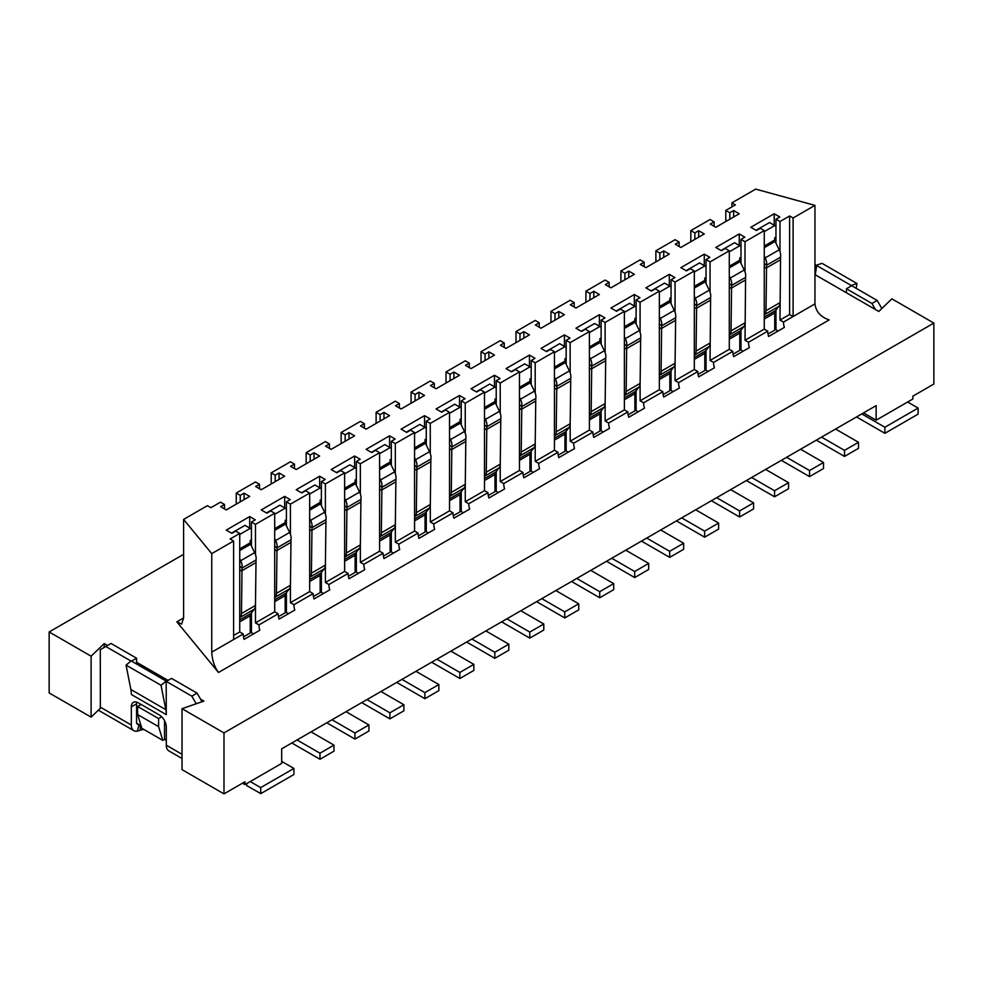 <?xml version="1.0" encoding="UTF-8"?>
<svg xmlns="http://www.w3.org/2000/svg" width="983" height="983" viewBox="0 0 983 983"><rect width="100%" height="100%" fill="white"/><g stroke="black" fill="none" stroke-linecap="round" stroke-linejoin="round"><path stroke-width="1.47" d="M731.905 206.885L731.905 202.854L755.681 189.117L814.956 205.373L814.956 303.894C815.939 311.685 820.682 317.017 829.185 319.905L218.509 672.483L176.842 621.834L181.622 624.094L183.6 617.938L183.6 519.405L211.75 553.626L233.61 541.006L230.108 538.991L239.729 533.437L235.711 531.115L231.865 533.339L226.262 530.107L249.694 516.579L255.285 519.81L251.439 522.034L255.469 524.357L274.699 513.249L270.669 510.927L266.823 513.151L261.232 509.919L284.665 496.39L290.255 499.622L286.409 501.846L290.403 504.156L309.67 493.061L305.639 490.738L301.793 492.962L296.202 489.731L319.635 476.202L325.226 479.434L321.38 481.658L325.373 483.955L344.628 472.872L340.609 470.55L336.764 472.774L331.173 469.542L354.593 456.014L360.196 459.245L356.35 461.469L360.343 463.767L379.598 452.684L375.58 450.361L371.734 452.585L366.143 449.354L389.563 435.825L395.166 439.057L391.32 441.281L395.313 443.579L414.568 432.495L410.55 430.173L406.704 432.397L401.101 429.166L424.533 415.637L430.136 418.869L426.278 421.093L430.271 423.39L449.538 412.307L445.52 409.985L441.674 412.209L436.071 408.977L459.503 395.449L465.094 398.68L461.248 400.904L465.242 403.202L484.508 392.119L480.49 389.796L476.644 392.02L471.041 388.789L494.474 375.26L500.064 378.492L496.218 380.716L500.212 383.014L519.479 371.93L515.448 369.608L511.602 371.832L506.012 368.6L529.444 355.072L535.035 358.304L531.189 360.528L535.182 362.825L554.449 351.742L550.419 349.42L546.573 351.644L540.982 348.412L564.414 334.884L570.005 338.115L566.159 340.339L570.152 342.637L589.407 331.554L585.389 329.231L581.543 331.455L575.952 328.224L599.372 314.695L604.975 317.927L601.129 320.151L605.123 322.449L624.377 311.365L620.359 309.043L616.513 311.267L610.922 308.035L634.342 294.507L639.945 297.738L636.099 299.962L640.08 302.26L659.347 291.177L655.329 288.855L651.483 291.079L645.88 287.847L669.312 274.318L674.903 277.55L671.057 279.774L675.051 282.072L675.063 312.225M814.956 205.373L793.097 217.993L793.097 316.514L789.607 314.499L779.986 320.053L783.488 322.068L814.956 303.894M713.547 362.444L732.777 351.336L729.288 349.321L710.058 360.429L713.547 362.444A14.831 8.564 60 0 0 714.42 367.789L698.692 376.87A14.831 8.564 -120 0 1 697.819 371.525L694.317 369.51L694.317 270.989L675.051 282.072M729.288 349.321L729.288 250.8L710.058 261.896L710.058 292.098M706.027 277.341L704.811 278.054L704.811 280.352A2.47 1.425 -120 0 0 705.18 281.814L709.259 290.182A9.891 5.714 60 0 1 710.611 297.542L710.058 360.429M740.998 257.153L739.781 257.865L739.781 260.163A2.47 1.425 -120 0 0 740.15 261.625L744.229 269.993A9.891 5.714 60 0 1 745.581 277.353L745.016 340.241L764.258 329.133L764.258 230.612L745.016 241.707L745.016 271.91M745.016 340.241L748.518 342.256L767.748 331.148L764.258 329.133M789.607 314.499L789.607 215.977L779.986 221.519L779.986 251.722M775.968 236.964L774.739 237.677L774.739 239.975A2.47 1.425 -120 0 0 775.12 241.437L779.2 249.805A9.891 5.714 60 0 1 780.551 257.165L779.986 320.053M725.786 221.519L725.786 210.423L735.407 204.869L731.905 202.854M690.816 241.707L690.816 230.612L710.058 219.504L714.076 221.826L710.23 224.05L715.821 227.282L739.253 213.753L733.662 210.522L733.662 216.985M655.882 261.883L655.882 250.812L675.088 239.692L679.106 242.015L675.26 244.239L680.85 247.47L704.283 233.942L698.692 230.71L698.692 237.173M793.097 217.993L789.607 215.977M694.317 271.996L704.811 265.938L699.564 262.916L686.097 270.681M704.811 265.938L706.027 266.651M694.317 355.6L694.981 354.777A9.891 5.714 -120 0 0 696.062 351.078L710.058 343.006A9.891 5.714 60 0 1 708.964 346.704L705.487 351.029A6.181 3.563 -120 0 0 704.811 353.339L704.811 370.517L698.077 374.4M696.062 351.078L696.628 305.615A9.891 5.714 -120 0 0 695.276 298.254L694.317 296.288M694.317 307.298L696.062 308.502L710.058 300.429M729.288 251.808L739.781 245.75L734.534 242.727L721.067 250.493M739.781 245.75L740.998 246.463M729.288 335.412L729.951 334.589A9.891 5.714 -120 0 0 731.033 330.89L745.016 322.817A9.891 5.714 60 0 1 743.934 326.516L740.457 330.841A6.181 3.563 -120 0 0 739.781 333.151L739.781 350.329L733.048 354.212M731.033 330.89L731.598 285.426A9.891 5.714 -120 0 0 730.246 278.066L729.288 276.1M729.288 287.11L731.033 288.314L745.016 280.241M764.258 231.619L774.739 225.562L769.505 222.539L756.038 230.305M774.739 225.562L775.968 226.274M764.258 315.224L764.909 314.4A9.891 5.714 -120 0 0 766.003 310.702L779.986 302.629A9.891 5.714 60 0 1 778.905 306.327L775.427 310.653A6.181 3.563 -120 0 0 774.739 312.963L774.739 330.141L768.018 334.023M766.003 310.702L766.568 265.238A9.891 5.714 -120 0 0 765.216 257.878L764.258 255.912M764.258 266.909L766.003 268.126L779.986 260.053M706.027 283.559L706.027 259.586L709.873 257.362L704.283 254.13L680.85 267.659L686.453 270.89L690.299 268.666L694.317 270.989M708.129 371.427L706.027 370.21L706.027 350.353M704.283 254.13L704.283 265.631M704.811 365.074L706.027 365.774M767.748 331.148A14.831 8.564 -120 0 0 768.62 336.493L784.36 327.413A14.831 8.564 60 0 1 783.488 322.068M775.968 243.182L775.968 219.197L779.814 216.985L774.223 213.753L774.223 225.254M778.057 331.05L775.968 329.833L775.968 309.977M774.739 324.685L775.968 325.398M774.223 213.753L750.791 227.282L756.382 230.513L760.228 228.289L764.258 230.612M739.253 245.443L739.253 233.942L715.821 247.47L721.411 250.702L725.27 248.478L729.288 250.8M732.777 351.336A14.831 8.564 -120 0 0 733.662 356.682L749.39 347.601A14.831 8.564 60 0 1 748.518 342.256M740.998 263.37L740.998 239.385L744.844 237.173L739.253 233.942M743.099 351.238L740.998 350.022L740.998 330.165M739.781 344.873L740.998 345.586M733.662 210.522L729.804 212.746L729.804 219.197M714.076 226.274L714.076 221.826M698.692 230.71L694.846 232.934L694.846 239.385M679.106 246.463L679.106 242.015M644.135 266.651L644.135 262.203L640.289 264.427L645.88 267.659L669.312 254.13L663.722 250.898L663.722 257.362M663.722 250.898L659.876 253.123L659.876 259.586M710.058 261.896L706.027 259.586M779.986 221.519L775.968 219.197M745.016 241.707L740.998 239.385M729.804 212.746L725.786 210.423M694.846 232.934L690.816 230.612M659.876 253.123L655.882 250.812M875.448 309.547L871.958 303.489L846.424 288.756L846.424 292.787L878.777 311.464L891.888 298.844L933.85 323.075L933.85 384.046L912.863 396.161L912.863 398.987L876.148 420.183L876.148 405.61L281.691 748.825L281.691 763.398L250.223 781.559L260.704 787.616L293.929 768.436L281.691 761.37M814.956 274.626L846.424 292.787M881.849 308.515L877.205 300.466L871.958 303.489M877.205 300.466L851.671 285.721L846.424 288.756M815.239 274.785L816.701 265.533L814.956 266.54M851.671 285.721L814.956 264.525M863.529 412.897L876.148 420.183M861.784 413.904L884.897 427.249L918.11 408.068L907.628 402.01M856.168 288.314L856.943 283.509L851.794 285.267M816.824 265.078L821.972 263.321L856.943 283.509M918.11 408.068L918.11 414.126L884.897 433.306L856.537 416.939M884.897 433.306L884.897 427.249M835.55 429.043L858.491 442.289L858.491 448.346L844.508 456.419L816.32 440.151M800.592 449.231L823.521 462.477L823.521 468.535L809.537 476.608L781.35 460.339M765.622 469.432L788.55 482.665L788.55 488.723L774.567 496.796L746.392 480.527M858.491 442.289L844.508 450.361L844.508 456.419M844.508 450.361L821.567 437.128M823.521 462.477L809.537 470.55L809.537 476.608M809.537 470.55L786.597 457.316M788.55 482.665L774.567 490.738L774.567 496.796M774.567 490.738L751.626 477.505M675.075 363.501L675.088 380.618L694.317 369.51M675.088 380.618L678.577 382.633L697.819 371.525M183.6 554.338L49.15 631.958L91.112 656.189L104.223 643.57L107.552 645.487M131.022 661.067L105.795 646.495L111.042 643.472L136.576 658.205L136.576 662.247L168.044 680.42M196.207 703.767L191.82 696.161L166.299 681.428L171.534 678.393L197.067 693.138L200.569 699.196L203.886 701.112L182.027 708.682L223.989 732.913L933.85 323.075M91.112 656.189L91.112 717.135L49.15 692.929L49.15 631.958M223.989 732.913L223.989 793.883L244.976 781.768L244.976 784.594L250.223 781.559M644.135 262.203L640.117 259.881L620.887 270.989L624.905 273.311L628.751 271.087L634.342 274.318L610.922 287.847L605.319 284.615L609.165 282.391L605.147 280.069L585.917 291.177L589.935 293.499L593.781 291.275L599.372 294.507L575.952 308.035L570.349 304.804L574.195 302.58L570.177 300.257L550.947 311.365L554.965 313.688L558.811 311.464L564.414 314.695L540.982 328.224L535.391 324.992L539.237 322.768L535.207 320.446L515.977 331.554L519.995 333.876L523.841 331.652L529.444 334.884L506.012 348.412L500.421 345.18L504.267 342.956L500.236 340.634L481.006 351.742L485.037 354.064L488.883 351.84L494.474 355.072L471.041 368.6L465.451 365.369L469.296 363.145L465.278 360.822L446.036 371.93L450.067 374.253L453.913 372.029L459.503 375.26L436.071 388.789L430.48 385.557L434.326 383.333L430.308 381.011L411.078 392.119L415.096 394.441L418.942 392.217L424.533 395.449L401.101 408.977L395.51 405.746L399.356 403.522L395.338 401.199L376.108 412.307L380.126 414.629L383.972 412.405L389.563 415.637L366.143 429.166L360.54 425.934L364.386 423.71L360.368 421.388L341.138 432.495L345.156 434.818L349.002 432.594L354.593 435.825L331.173 449.354L325.57 446.122L329.416 443.898L325.398 441.576L306.168 452.684L310.186 455.006L314.032 452.782L319.635 456.014L296.202 469.542L290.612 466.311L294.458 464.087L290.427 461.777L271.197 472.872L275.215 475.194L279.061 472.97L284.665 476.202L261.232 489.731L255.641 486.499L259.487 484.287L255.469 481.965L236.227 493.061L240.257 495.383L244.103 493.159L249.694 496.39L226.262 509.919L220.671 506.687L224.517 504.476L220.524 502.166L210.878 507.695L207.376 505.68L183.6 519.405M678.577 382.633A14.831 8.564 -120 0 0 679.45 387.978L663.722 397.058A14.831 8.564 60 0 1 662.849 391.713L643.607 402.821A14.831 8.564 -120 0 0 644.492 408.166L628.751 417.247A14.831 8.564 60 0 1 627.879 411.902L608.649 423.009A14.831 8.564 -120 0 0 609.521 428.355L593.781 437.435A14.831 8.564 60 0 1 592.909 432.09L573.679 443.198A14.831 8.564 -120 0 0 574.551 448.543L558.811 457.623A14.831 8.564 60 0 1 557.939 452.278L538.709 463.386A14.831 8.564 -120 0 0 539.581 468.731L523.841 477.824A14.831 8.564 60 0 1 522.968 472.467L503.738 483.575A14.831 8.564 -120 0 0 504.611 488.92L488.883 498.012A14.831 8.564 60 0 1 487.998 492.655L468.768 503.763A14.831 8.564 -120 0 0 469.641 509.108L453.913 518.201A14.831 8.564 60 0 1 453.04 512.856L433.798 523.951A14.831 8.564 -120 0 0 434.67 529.296L418.942 538.389A14.831 8.564 60 0 1 418.07 533.044L398.828 544.14A14.831 8.564 -120 0 0 399.712 549.485L383.972 558.577A14.831 8.564 60 0 1 383.1 553.232L363.87 564.328A14.831 8.564 -120 0 0 364.742 569.673L349.002 578.766A14.831 8.564 60 0 1 348.129 573.421L328.9 584.516A14.831 8.564 -120 0 0 329.772 589.861L314.032 598.954A14.831 8.564 60 0 1 313.159 593.609L293.929 604.705A14.831 8.564 -120 0 0 294.802 610.05L279.061 619.143A14.831 8.564 60 0 1 278.189 613.797L258.959 624.893A14.831 8.564 -120 0 0 259.831 630.238L244.103 639.331A14.831 8.564 60 0 1 243.219 633.986L233.61 639.54L233.61 541.006M233.61 639.54L211.75 652.147C212.217 660.232 214.466 667.002 218.509 672.483M620.887 282.096L620.887 270.989M624.905 279.774L624.905 273.311M628.751 277.55L628.751 271.087M609.165 286.839L609.165 282.391M585.917 302.285L585.917 291.177M589.935 299.962L589.935 293.499M593.781 297.738L593.781 291.275M574.195 307.028L574.195 302.58M550.947 322.473L550.947 311.365M554.965 320.151L554.965 313.688M558.811 317.927L558.811 311.464M539.237 327.216L539.237 322.768M515.977 342.662L515.977 331.554M519.995 340.339L519.995 333.876M523.841 338.115L523.841 331.652M504.267 347.404L504.267 342.956M481.006 362.85L481.006 351.742M485.037 360.528L485.037 354.064M488.883 358.304L488.883 351.84M469.296 367.593L469.296 363.145M446.036 383.038L446.036 371.93M450.067 380.716L450.067 374.253M453.913 378.492L453.913 372.029M434.326 387.781L434.326 383.333M411.078 403.227L411.078 392.119M415.096 400.904L415.096 394.441M418.942 398.68L418.942 392.217M399.356 407.97L399.356 403.522M376.108 423.415L376.108 412.307M380.126 421.093L380.126 414.629M383.972 418.869L383.972 412.405M364.386 428.158L364.386 423.71M341.138 443.603L341.138 432.495M345.156 441.281L345.156 434.818M349.002 439.057L349.002 432.594M329.416 448.346L329.416 443.898M306.168 463.792L306.168 452.684M310.186 461.469L310.186 455.006M314.032 459.245L314.032 452.782M294.458 468.535L294.458 464.087M271.197 483.98L271.197 472.872M275.215 481.658L275.215 475.194M279.061 479.434L279.061 472.97M259.487 488.723L259.487 484.287M236.227 504.168L236.227 493.061M240.257 501.846L240.257 495.383M244.103 499.622L244.103 493.159M224.517 508.911L224.517 504.476M211.75 652.147L211.75 553.626M233.61 635.497L239.729 631.958L239.729 533.437M239.729 631.958L243.219 633.986M249.694 528.092L249.694 516.579M231.509 533.142L244.976 525.364L251.439 529.1M250.223 627.523L251.439 628.223M253.54 633.875L251.439 632.671L251.439 612.802M251.439 546.007L251.439 522.034M258.959 624.893L255.469 622.878L255.469 605.467A9.891 5.714 60 0 1 254.376 609.165L250.898 613.478A6.181 3.563 -120 0 0 250.223 615.788L250.223 632.978L243.489 636.861M255.469 554.547L255.469 524.357M255.469 622.878L274.699 611.77L274.699 513.249M274.699 611.77L278.189 613.797M284.665 507.904L284.665 496.39M266.479 512.954L279.946 505.176L286.409 508.911M285.181 607.334L286.409 608.035M288.511 613.687L286.409 612.483L286.409 592.614M286.409 525.819L286.409 501.846M293.929 604.705L290.427 602.69L290.427 585.573M290.415 534.297L290.403 504.156M290.427 602.69L309.67 591.582L309.67 493.061M309.67 591.582L313.159 593.609M319.635 487.715L319.635 476.202M301.449 492.766L314.904 484.988L321.38 488.723M320.151 587.146L321.38 587.846M323.468 593.499L321.38 592.294L321.38 572.425M321.38 505.631L321.38 481.658M328.9 584.516L325.398 582.501L325.398 565.385M325.385 514.109L325.373 483.955M325.398 582.501L344.628 571.393L344.628 472.872M344.628 571.393L348.129 573.421M354.593 467.527L354.593 456.014M336.419 472.577L349.874 464.799L356.35 468.535M355.121 566.958L356.35 567.658M358.439 573.31L356.35 572.106L356.35 552.237M356.35 485.442L356.35 461.469M363.87 564.328L360.368 562.313L360.368 545.196M360.343 493.921L360.343 463.767M360.368 562.313L379.598 551.205L379.598 452.684M379.598 551.205L383.1 553.232M389.563 447.339L389.563 435.825M371.39 452.389L384.844 444.611L391.32 448.346M390.091 546.769L391.32 547.47M393.409 553.122L391.32 551.918L391.32 532.049M391.32 465.254L391.32 441.281M398.828 544.14L395.338 542.125L395.338 525.008M395.313 473.732L395.313 443.579M395.338 542.125L414.568 531.017L414.568 432.495M414.568 531.017L418.07 533.044M424.533 427.15L424.533 415.637M406.348 432.188L419.815 424.423L426.278 428.158M425.061 526.581L426.278 527.281M428.379 532.933L426.278 531.729L426.278 511.86M426.278 445.066L426.278 421.093M433.798 523.951L430.308 521.936L430.296 504.82M430.284 453.544L430.271 423.39M430.308 521.936L449.538 510.828L449.538 412.307M449.538 510.828L453.04 512.856M459.503 406.962L459.503 395.449M441.318 412L454.785 404.234L461.248 407.97M460.032 506.392L461.248 507.093M463.349 512.745L461.248 511.541L461.248 491.672M461.248 424.877L461.248 400.904M468.768 503.763L465.278 501.748L465.266 484.631M465.254 433.356L465.242 403.202M465.278 501.748L484.508 490.64L484.508 392.119M484.508 490.64L487.998 492.655M494.474 386.774L494.474 375.26M476.288 391.812L489.755 384.046L496.218 387.781M495.002 486.204L496.218 486.904M498.32 492.557L496.218 491.353L496.218 471.484M496.218 404.689L496.218 380.716M503.738 483.575L500.236 481.559L500.236 464.443M500.224 413.167L500.212 383.014M500.236 481.559L519.479 470.452L519.479 371.93M519.479 470.452L522.968 472.467M529.444 366.585L529.444 355.072M511.258 371.623L524.725 363.857L531.189 367.593M529.96 466.016L531.189 466.716M533.278 472.368L531.189 471.164L531.189 451.295M531.189 384.5L531.189 360.528M538.709 463.386L535.207 461.371L535.207 444.255M535.194 392.979L535.182 362.825M535.207 461.371L554.449 450.263L554.449 351.742M554.449 450.263L557.939 452.278M564.414 346.397L564.414 334.884M546.229 351.435L559.683 343.669L566.159 347.404M564.93 445.827L566.159 446.528M568.248 452.18L566.159 450.976L566.159 431.107M566.159 364.312L566.159 340.339M573.679 443.198L570.177 441.183L570.177 424.066M570.165 372.79L570.152 342.637M570.177 441.183L589.407 430.075L589.407 331.554M589.407 430.075L592.909 432.09M599.372 326.209L599.372 314.695M581.199 331.246L594.654 323.481L601.129 327.216M599.9 425.639L601.129 426.339M603.218 431.992L601.129 430.787L601.129 410.919M601.129 344.124L601.129 320.151M608.649 423.009L605.147 420.994L605.147 403.878M605.123 352.602L605.123 322.449M605.147 420.994L624.377 409.886L624.377 311.365M624.377 409.886L627.879 411.902M634.342 306.02L634.342 294.507M616.157 311.058L629.624 303.292L636.099 307.028M634.871 405.451L636.099 406.151M638.188 411.803L636.099 410.599L636.099 390.73M636.099 323.935L636.099 299.962M643.607 402.821L640.117 400.806L640.105 383.689M640.093 332.414L640.08 302.26M640.117 400.806L659.347 389.698L659.347 291.177M659.347 389.698L662.849 391.713M669.312 285.82L669.312 274.318M651.127 290.87L664.594 283.104L671.057 286.839M669.841 385.262L671.057 385.963M673.158 391.615L671.057 390.411L671.057 370.542M671.057 303.747L671.057 279.774M91.112 717.135L100.34 708.276L100.291 649.677L105.795 646.495M104.223 647.404L104.223 643.57M136.576 662.247L136.576 664.016M200.569 699.196L202.043 701.751M223.989 793.883L182.027 769.628L182.027 708.682M239.729 534.445L250.223 528.399M251.439 539.802L250.223 540.503L250.223 542.8A2.47 1.425 -120 0 0 250.591 544.263L254.671 552.63A9.891 5.714 60 0 1 256.022 559.991L255.469 605.467L241.474 613.539L242.039 568.063A9.891 5.714 -120 0 0 240.688 560.703L239.729 558.749M286.409 519.614L285.181 520.314L285.181 522.612A2.47 1.425 -120 0 0 285.562 524.074L289.641 532.442A9.891 5.714 60 0 1 290.993 539.802L290.427 585.278A9.891 5.714 60 0 1 289.346 588.977L285.869 593.29A6.181 3.563 -120 0 0 285.181 595.6L285.181 612.79L278.459 616.673M274.699 514.256L285.181 508.211M321.38 499.425L320.151 500.126L320.151 502.424A2.47 1.425 -120 0 0 320.532 503.886L324.611 512.254A9.891 5.714 60 0 1 325.963 519.614L325.398 565.09A9.891 5.714 60 0 1 324.316 568.788L320.839 573.101A6.181 3.563 -120 0 0 320.151 575.411L320.151 592.602L313.43 596.484M309.67 494.068L320.151 488.01M356.35 479.237L355.121 479.937L355.121 482.235A2.47 1.425 -120 0 0 355.49 483.697L359.581 492.065A9.891 5.714 60 0 1 360.933 499.425L360.368 544.901A9.891 5.714 60 0 1 359.286 548.6L355.809 552.913A6.181 3.563 -120 0 0 355.121 555.223L355.121 572.401L348.4 576.296M344.628 473.88L355.121 467.822M391.32 459.049L390.091 459.749L390.091 462.047A2.47 1.425 -120 0 0 390.46 463.509L394.552 471.877A9.891 5.714 60 0 1 395.903 479.237L395.338 524.713A9.891 5.714 60 0 1 394.244 528.412L390.767 532.725A6.181 3.563 -120 0 0 390.091 535.035L390.091 552.213L383.37 556.095M379.598 453.691L390.091 447.634M426.278 438.86L425.061 439.561L425.061 441.859A2.47 1.425 -120 0 0 425.43 443.321L429.51 451.689A9.891 5.714 60 0 1 430.861 459.049L430.308 504.525A9.891 5.714 60 0 1 429.215 508.223L425.737 512.536A6.181 3.563 -120 0 0 425.061 514.846L425.061 532.024L418.34 535.907M414.568 433.503L425.061 427.445M461.248 418.672L460.032 419.372L460.032 421.67A2.47 1.425 -120 0 0 460.4 423.132L464.48 431.5A9.891 5.714 60 0 1 465.831 438.86L465.278 484.336A9.891 5.714 60 0 1 464.185 488.023L460.708 492.348A6.181 3.563 -120 0 0 460.032 494.658L460.032 511.836L453.298 515.719M449.538 413.315L460.032 407.257M496.218 398.484L495.002 399.184L495.002 401.482A2.47 1.425 -120 0 0 495.371 402.944L499.45 411.312A9.891 5.714 60 0 1 500.802 418.672L500.236 464.136A9.891 5.714 60 0 1 499.155 467.834L495.678 472.159A6.181 3.563 -120 0 0 495.002 474.47L495.002 491.647L488.268 495.53M484.508 393.126L495.002 387.069M531.189 378.295L529.96 378.996L529.96 381.293A2.47 1.425 -120 0 0 530.341 382.756L534.42 391.123A9.891 5.714 60 0 1 535.772 398.484L535.207 443.947A9.891 5.714 60 0 1 534.125 447.646L530.648 451.971A6.181 3.563 -120 0 0 529.96 454.281L529.96 471.459L523.239 475.342M519.479 372.938L529.96 366.88M566.159 358.107L564.93 358.807L564.93 361.105A2.47 1.425 -120 0 0 565.311 362.567L569.39 370.935A9.891 5.714 60 0 1 570.742 378.295L570.177 423.759A9.891 5.714 60 0 1 569.096 427.458L565.618 431.783A6.181 3.563 -120 0 0 564.93 434.093L564.93 451.271L558.209 455.154M554.449 352.75L564.93 346.692M601.129 337.919L599.9 338.619L599.9 340.917A2.47 1.425 -120 0 0 600.269 342.379L604.361 350.747A9.891 5.714 60 0 1 605.712 358.107L605.147 403.571A9.891 5.714 60 0 1 604.053 407.269L600.576 411.594A6.181 3.563 -120 0 0 599.9 413.904L599.9 431.082L593.179 434.965M589.407 332.561L599.9 326.503M636.099 317.718L634.871 318.431L634.871 320.728A2.47 1.425 -120 0 0 635.239 322.191L639.331 330.558A9.891 5.714 60 0 1 640.683 337.919L640.117 383.382A9.891 5.714 60 0 1 639.024 387.081L635.546 391.406A6.181 3.563 -120 0 0 634.871 393.716L634.871 410.894L628.149 414.777M624.377 312.373L634.871 306.315M671.057 297.53L669.841 298.242L669.841 300.54A2.47 1.425 -120 0 0 670.209 302.002L674.289 310.37A9.891 5.714 60 0 1 675.64 317.73L675.088 363.194A9.891 5.714 60 0 1 673.994 366.892L670.517 371.218A6.181 3.563 -120 0 0 669.841 373.528L669.841 390.706L663.107 394.588M659.347 292.184L669.841 286.127M242.531 783.181L244.976 784.594M166.299 740.383L164.542 739.363L162.797 740.383L141.822 728.268L137.62 714.543L137.62 706.458L141.122 704.442M141.073 725.81L136.576 723.218L136.576 703.84L131.329 706.863A9.891 5.714 60 0 1 133.369 702.341A9.891 5.714 60 0 1 138.32 702.833L159.295 714.936A9.891 5.714 60 0 1 166.299 727.051L166.299 745.225A12.361 7.139 120 0 0 168.855 750.889L182.027 758.495M143.911 729.472A9.891 5.714 -0 0 0 140.213 730.234L137.399 731.143A12.361 7.139 -60 0 1 133.885 730.701A12.361 7.139 -60 0 1 131.329 725.036L131.329 706.863M98.398 710.144A12.361 7.139 120 0 0 98.914 710.5L133.885 730.701M130.862 689.488L126.057 665.098L131.206 660.92L166.176 681.108L166.299 714.666A32.144 18.554 120 0 0 165.832 709.689L130.862 689.488A32.144 18.554 -60 0 1 131.329 694.477L166.299 714.666M136.576 658.205L131.538 661.117M197.067 693.138L191.82 696.161M293.929 768.436L293.929 774.493L260.79 793.625L246.721 785.601L246.721 783.586M164.542 720.699L164.542 739.363M136.748 702.132A9.891 5.714 -120 0 0 136.576 703.84M161.679 716.791L158.607 718.573L158.607 726.646L162.797 740.383M158.607 726.646L137.62 714.543M137.399 731.143L138.972 724.606M138.763 724.483A4.94 2.851 -60 0 1 137.595 724.274A4.94 2.851 -60 0 1 136.723 723.107M140.213 730.246L140.225 725.331M166.176 681.108L161.028 685.286L165.832 709.689M260.79 793.625L260.704 787.616M239.729 618.061L240.393 617.238A9.891 5.714 -120 0 0 241.474 613.539M274.699 597.873L275.351 597.05A9.891 5.714 -120 0 0 276.444 593.351L277.009 547.875A9.891 5.714 -120 0 0 275.658 540.515L274.699 538.561M309.67 577.685L310.321 576.861A9.891 5.714 -120 0 0 311.414 573.163L311.98 527.687A9.891 5.714 -120 0 0 310.628 520.326L309.67 518.373M344.628 557.496L345.291 556.673A9.891 5.714 -120 0 0 346.385 552.974L346.938 507.498A9.891 5.714 -120 0 0 345.586 500.138L344.628 498.172M379.598 537.308L380.261 536.485A9.891 5.714 -120 0 0 381.355 532.786L381.908 487.31A9.891 5.714 -120 0 0 380.556 479.95L379.598 477.984M414.568 517.119L415.231 516.296A9.891 5.714 -120 0 0 416.313 512.598L416.878 467.122A9.891 5.714 -120 0 0 415.526 459.761L414.568 457.795M449.538 496.919L450.202 496.108A9.891 5.714 -120 0 0 451.283 492.409L451.848 446.933A9.891 5.714 -120 0 0 450.497 439.573L449.538 437.607M484.508 476.73L485.172 475.919A9.891 5.714 -120 0 0 486.253 472.221L486.818 426.745A9.891 5.714 -120 0 0 485.467 419.385L484.508 417.419M519.479 456.542L520.13 455.731A9.891 5.714 -120 0 0 521.223 452.033L521.789 406.557A9.891 5.714 -120 0 0 520.437 399.196L519.479 397.23M554.449 436.354L555.1 435.543A9.891 5.714 -120 0 0 556.194 431.844L556.759 386.368A9.891 5.714 -120 0 0 555.395 379.008L554.449 377.042M589.407 416.165L590.07 415.354A9.891 5.714 -120 0 0 591.164 411.656L591.717 366.18A9.891 5.714 -120 0 0 590.365 358.82L589.407 356.854M624.377 395.977L625.041 395.166A9.891 5.714 -120 0 0 626.134 391.467L626.687 345.991A9.891 5.714 -120 0 0 625.335 338.631L624.377 336.665M659.347 375.789L660.011 374.965A9.891 5.714 -120 0 0 661.092 371.279L661.657 325.803A9.891 5.714 -120 0 0 660.306 318.443L659.347 316.477M137.62 706.458L158.607 718.573M161.028 685.286L126.057 665.098M730.652 489.62L753.592 502.854L753.592 508.911L739.597 516.984L711.422 500.716M695.681 509.808L718.622 523.042L718.622 529.1L704.627 537.173L676.451 520.904M660.711 529.997L683.652 543.23L683.652 549.288L669.669 557.373L641.481 541.092M625.741 550.185L648.682 563.419L648.682 569.476L634.699 577.562L606.511 561.281M590.783 570.373L613.711 583.607L613.711 589.665L599.728 597.75L571.541 581.469M555.813 590.562L578.741 603.795L578.741 609.853L564.758 617.938L536.571 601.657M520.843 610.75L543.783 623.996L543.783 630.042L529.788 638.127L501.613 621.846M485.872 630.939L508.813 644.184L508.813 650.23L494.818 658.315L466.642 642.034M450.902 651.127L473.843 664.373L473.843 670.431L459.86 678.503L431.672 662.235M415.932 671.315L438.873 684.561L438.873 690.619L424.889 698.692L396.702 682.423M380.962 691.504L403.902 704.75L403.902 710.807L389.919 718.88L361.732 702.612M346.004 711.692L368.932 724.938L368.932 730.996L354.949 739.069L326.761 722.8M311.033 731.88L333.962 745.126L333.962 751.184L319.979 759.257L291.804 742.988M753.592 502.854L739.597 510.939L739.597 516.984M739.597 510.939L716.668 497.693M718.622 523.042L704.627 531.127L704.627 537.173M704.627 531.127L681.698 517.881M683.652 543.23L669.669 551.316L669.669 557.373M669.669 551.316L646.728 538.07M648.682 563.419L634.699 571.504L634.699 577.562M634.699 571.504L611.758 558.258M613.711 583.607L599.728 591.692L599.728 597.75M599.728 591.692L576.788 578.446M578.741 603.795L564.758 611.881L564.758 617.938M564.758 611.881L541.817 598.635M543.783 623.996L529.788 632.069L529.788 638.127M529.788 632.069L506.847 618.823M508.813 644.184L494.818 652.257L494.818 658.315M494.818 652.257L471.889 639.011M473.843 664.373L459.86 672.446L459.86 678.503M459.86 672.446L436.919 659.2M438.873 684.561L424.889 692.634L424.889 698.692M424.889 692.634L401.949 679.388M403.902 704.75L389.919 712.822L389.919 718.88M389.919 712.822L366.978 699.577M368.932 724.938L354.949 733.011L354.949 739.069M354.949 733.011L332.008 719.765M333.962 745.126L319.979 753.199L319.979 759.257M319.979 753.199L297.038 739.953M255.469 562.878L241.474 570.963L239.729 569.747M290.427 542.69L276.444 550.775L274.699 549.558M325.398 522.501L311.414 530.587L309.67 529.37M360.368 502.313L346.385 510.386L344.628 509.182M395.338 482.125L381.355 490.198L379.598 488.993M430.308 461.936L416.313 470.009L414.568 468.805M465.278 441.748L451.283 449.821L449.538 448.617M500.236 421.56L486.253 429.632L484.508 428.428M535.207 401.371L521.223 409.444L519.479 408.24M570.177 381.183L556.194 389.256L554.449 388.052M605.147 360.994L591.164 369.067L589.407 367.863M640.117 340.806L626.134 348.879L624.377 347.675M675.088 320.618L661.092 328.691L659.347 327.486M694.317 286.409L704.811 280.352M694.317 288.08L705.18 281.814M694.317 359.397L704.811 353.339M705.487 351.029L694.317 357.48M708.964 346.704L694.981 354.777L694.317 353.917M695.276 298.254L709.259 290.182M694.317 303.747L696.628 305.615L710.611 297.542M729.288 266.221L739.781 260.163M729.288 267.892L740.15 261.625M729.288 339.209L739.781 333.151M740.457 330.841L729.288 337.292M743.934 326.516L729.951 334.589L729.288 333.729M730.246 278.066L744.229 269.993M729.288 283.559L731.598 285.426L745.581 277.353M764.258 246.033L774.739 239.975M764.258 247.704L775.12 241.437M764.258 319.02L774.739 312.963M775.427 310.653L764.258 317.104M778.905 306.327L764.909 314.4L764.258 313.54M765.216 257.878L779.2 249.805M764.258 263.37L766.568 265.238L780.551 257.165M176.842 621.834L183.6 617.938M131.329 725.036L100.291 707.121M166.299 745.225L182.027 754.305M250.223 615.788L239.729 621.846M239.729 548.858L250.223 542.8M285.181 595.6L274.699 601.657M274.699 528.67L285.181 522.612M320.151 575.411L309.67 581.469M309.67 508.481L320.151 502.424M355.121 555.223L344.628 561.281M344.628 488.293L355.121 482.235M390.091 535.035L379.598 541.092M379.598 468.105L390.091 462.047M425.061 514.846L414.568 520.904M414.568 447.916L425.061 441.859M460.032 494.658L449.538 500.716M449.538 427.728L460.032 421.67M495.002 474.47L484.508 480.527M484.508 407.54L495.002 401.482M529.96 454.281L519.479 460.339M519.479 387.351L529.96 381.293M564.93 434.093L554.449 440.151M554.449 367.163L564.93 361.105M599.9 413.904L589.407 419.962M589.407 346.974L599.9 340.917M634.871 393.716L624.377 399.774M624.377 326.786L634.871 320.728M669.841 373.528L659.347 379.585M659.347 306.598L669.841 300.54M250.898 613.478L239.729 619.929M254.376 609.165L240.393 617.238L239.729 616.378M239.729 550.529L250.591 544.263M285.869 593.29L274.699 599.741M289.346 588.977L275.351 597.05L274.699 596.177M274.699 530.341L285.562 524.074M320.839 573.101L309.67 579.552M324.316 568.788L310.321 576.861L309.67 575.989M309.67 510.152L320.532 503.886M355.809 552.913L344.628 559.364M359.286 548.6L345.291 556.673L344.628 555.8M344.628 489.964L355.49 483.697M390.767 532.725L379.598 539.176M394.244 528.412L380.261 536.485L379.598 535.612M379.598 469.776L390.46 463.509M425.737 512.536L414.568 518.987M429.215 508.223L415.231 516.296L414.568 515.424M414.568 449.587L425.43 443.321M460.708 492.348L449.538 498.799M464.185 488.023L450.202 496.108L449.538 495.235M449.538 429.399L460.4 423.132M495.678 472.159L484.508 478.61M499.155 467.834L485.172 475.919L484.508 475.047M484.508 409.211L495.371 402.944M530.648 451.971L519.479 458.422M534.125 447.646L520.13 455.731L519.479 454.859M519.479 389.022L530.341 382.756M565.618 431.783L554.449 438.234M569.096 427.458L555.1 435.543L554.449 434.67M554.449 368.834L565.311 362.567M600.576 411.594L589.407 418.045M604.053 407.269L590.07 415.354L589.407 414.482M589.407 348.646L600.269 342.379M635.546 391.406L624.377 397.857M639.024 387.081L625.041 395.166L624.377 394.294M624.377 328.457L635.239 322.191M670.517 371.218L659.347 377.669M673.994 366.892L660.011 374.965L659.347 374.105M659.347 308.269L670.209 302.002M240.688 560.703L254.671 552.63M239.729 566.196L242.039 568.063L256.022 559.991M275.658 540.515L289.641 532.442M274.699 546.007L277.009 547.875L290.993 539.802M310.628 520.326L324.611 512.254M309.67 525.819L311.98 527.687L325.963 519.614M345.586 500.138L359.581 492.065M344.628 505.631L346.938 507.498L360.933 499.425M380.556 479.95L394.552 471.877M379.598 485.442L381.908 487.31L395.903 479.237M415.526 459.761L429.51 451.689M414.568 465.254L416.878 467.122L430.861 459.049M450.497 439.573L464.48 431.5M449.538 445.066L451.848 446.933L465.831 438.86M485.467 419.385L499.45 411.312M484.508 424.877L486.818 426.745L500.802 418.672M520.437 399.196L534.42 391.123M519.479 404.689L521.789 406.557L535.772 398.484M555.395 379.008L569.39 370.935M554.449 384.5L556.759 386.368L570.742 378.295M590.365 358.82L604.361 350.747M589.407 364.312L591.717 366.18L605.712 358.107M625.335 338.631L639.331 330.558M624.377 344.124L626.687 345.991L640.683 337.919M660.306 318.443L674.289 310.37M659.347 323.935L661.657 325.803L675.64 317.73M290.427 585.278L276.444 593.351M325.398 565.09L311.414 573.163M360.368 544.901L346.385 552.974M395.338 524.713L381.355 532.786M430.308 504.525L416.313 512.598M465.278 484.336L451.283 492.409M500.236 464.136L486.253 472.221M535.207 443.947L521.223 452.033M570.177 423.759L556.194 431.844M605.147 403.571L591.164 411.656M640.117 383.382L626.134 391.467M675.088 363.194L661.092 371.279"/></g></svg>
